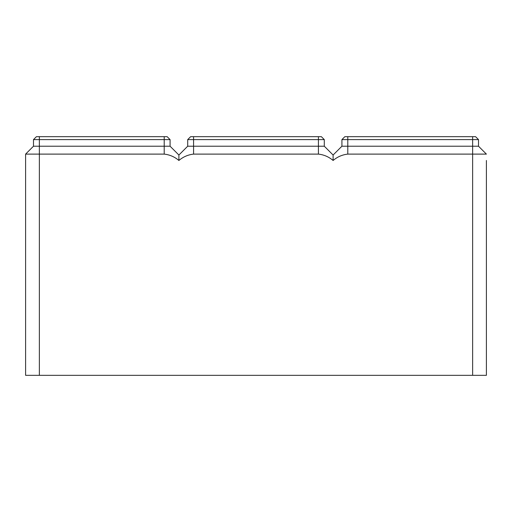 <?xml version="1.0" encoding="UTF-8"?>
<svg xmlns="http://www.w3.org/2000/svg" width="512" height="512" viewBox="0 0 512 512"><rect width="100%" height="100%" fill="white"/><g stroke="black" fill="none" stroke-linecap="round" stroke-linejoin="round"><path stroke-width="0.77" d="M486.4 160.474L486.4 375.328L472.634 375.328L472.634 154.112L486.4 154.112L478.509 146.214L478.509 139.61L475.571 136.672L344.858 136.672L341.92 139.61L478.509 139.61M472.634 136.672L472.634 154.112L347.795 154.112C342.304 154.714 337.408 156.832 333.107 160.474L333.107 155.027L341.92 146.214L478.509 146.214M341.92 146.214L341.92 139.61M472.634 375.328L39.366 375.328L39.366 146.214L170.08 146.214L170.08 139.61L167.142 136.672L36.429 136.672L33.491 139.61L170.08 139.61M33.491 139.61L33.491 146.214L25.6 154.112L25.6 375.328L39.366 375.328M25.6 154.112L164.205 154.112C169.696 154.714 174.592 156.832 178.893 160.474C183.194 156.832 188.09 154.714 193.581 154.112L318.419 154.112C323.91 154.714 328.806 156.832 333.107 160.474M178.893 160.474L178.893 155.027L187.706 146.214L187.706 139.61L190.643 136.672L321.357 136.672L324.294 139.61L318.419 139.61L318.419 136.672M187.706 146.214L324.294 146.214L324.294 139.61M187.706 139.61L318.419 139.61L318.419 154.112M333.107 155.027L324.294 146.214M33.491 146.214L39.366 146.214L39.366 136.672M178.893 155.027L170.08 146.214M347.795 154.112L347.795 136.672M193.581 154.112L193.581 136.672M164.205 154.112L164.205 136.672"/></g></svg>
